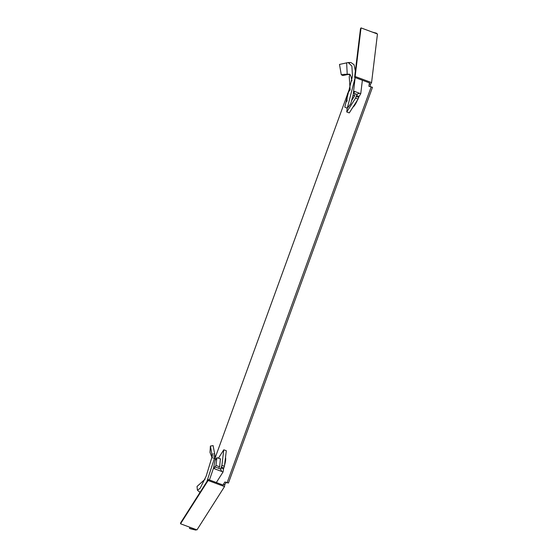 <?xml version="1.0" encoding="UTF-8"?>
<svg xmlns="http://www.w3.org/2000/svg" width="558" height="558" viewBox="0 0 558 558"><rect width="100%" height="100%" fill="white"/><g stroke="black" fill="none" stroke-linecap="round" stroke-linejoin="round"><path stroke-width="0.84" d="M225.502 457.434A11.411 2.588 110.3 0 1 224.56 465.17M352.921 107.171A11.411 2.588 -69.7 0 0 357.497 99.98M189.88 527.254L189.469 528.384L190.731 528.851L195.823 530.1L196.158 529.577M376.601 33.675L376.65 33.292L372.221 32.05M371.572 82.591L377.459 33.989L361.033 27.9L360.482 28.765L354.595 77.367L369.752 82.989L369.201 83.853L370.47 84.321L371.572 82.591L355.146 76.502L354.595 77.367M370.191 86.595L370.47 84.321M224.762 484.637L224.525 486.583L196.967 529.877L180.541 523.788L208.106 480.494L208.218 479.524L223.381 485.146L223.5 484.17L224.762 484.637L226.143 482.475L228.438 483.04L372.472 87.313L368.908 86.281L369.201 83.853M189.469 528.384L194.561 529.633L194.895 529.11M223.5 484.17L224.874 482.007L227.176 482.565L371.21 86.846M375.339 33.201L375.388 32.824M349.957 87.446L347.941 92.984M347.397 94.483L215.193 457.72M226.143 482.475L224.874 482.007M195.823 530.1L194.561 529.633M228.438 483.04L227.176 482.565M361.033 27.9L355.146 76.502M208.106 480.494L224.525 486.583M180.541 523.788L180.659 522.818L208.218 479.524M212.061 457.72L209.989 452.419L210.401 446.072L213.1 445.605L214.677 453.905L211.935 454.268L211.796 457.651L206.174 476.155L200.12 488.348L197.42 490.182L197.037 486.464L205.086 479.21M211.935 454.268L210.401 446.072M220.403 458.857L219.608 466.795L218.652 468.295M223.814 467.967L221.289 467.032A2.769 0.628 -69.7 0 0 220.996 467.953L223.521 468.887A2.769 0.628 -69.7 0 1 223.814 467.967L224.428 466.286L226.311 450.738L223.786 449.797L218.443 458.195M224.428 466.286L221.903 465.351L223.786 449.797M221.289 467.032L221.903 465.351M223.521 468.887L223.074 471.956L221.84 471.503L220.368 468.929L220.78 469.076L220.996 467.953M221.84 471.503L214.516 468.79L214.753 466.844L220.368 468.929M211.796 457.651L214.495 458.195L214.949 456.046L215.374 458.955L213.498 468.183L209.424 479.971M214.516 468.79L213.533 467.967M214.677 453.905L214.942 456.005M214.495 458.195L206.858 481.659M200.266 492.023L199.457 491.947L197.42 490.182M223.074 471.956L216.344 482.53M215.144 460.441L216.902 457.679L220.563 458.913M219.601 466.802L215.96 465.456L215.011 466.941M216.902 457.679L215.96 465.456M345.046 74.263L347.927 74.626L345.046 74.263L341.273 74.751L339.494 64.428L348.22 62.531L351.882 66.13L352.482 76.09L344.781 107.115L347.271 108.287L350.696 103.858L353.207 94.665L355.139 77.569L347.271 108.287M346.009 74.256L347.222 74.263L346.637 62.796M354.874 93.66L354.609 95.878L351.798 100.294M353.905 91.303L354.797 91.491L353.695 93.221L357.12 94.497L356.548 95.53A2.769 0.628 -69.7 0 0 356.178 96.436L355.565 98.117L358.09 99.052L358.703 97.371L356.178 96.436M354.797 91.491L360.747 93.702L359.073 96.471L356.548 95.53M359.073 96.471A2.769 0.628 -69.7 0 0 358.703 97.371M347.195 108.252L346.748 111.97L349.273 112.904L358.09 99.052M346.748 111.97L355.565 98.117M348.401 74.144L350.145 74.326L349.238 76.648L350.145 90.061M347.927 74.626L350.131 74.333L347.222 74.263M346.699 74.723L342.814 75.539L341.273 74.751M349.029 62.942L349.866 62.67L349.141 62.663M348.22 62.531L350.919 62.524L354.058 64.721L355.362 71.033M350.096 74.925L351.003 76.306L351.924 80.994M362.379 80.247L360.747 93.702M346.811 101.57L347.495 93.695L350.11 89.587M347.174 100.489L346.553 101.465M354.602 95.885L353.061 95.32M214.781 455.998L212.145 455.921M359.519 93.242L356.708 94.337"/></g></svg>
